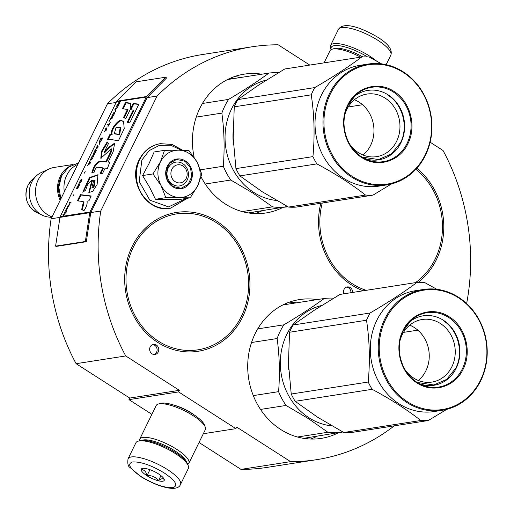 <?xml version="1.0" encoding="UTF-8"?>
<svg xmlns="http://www.w3.org/2000/svg" width="514" height="514" viewBox="0 0 514 514"><rect width="100%" height="100%" fill="white"/><g stroke="black" fill="none" stroke-linecap="round" stroke-linejoin="round"><path stroke-width="0.77" d="M199.04 442.496L240.982 469.385A208.947 185.676 81.1 0 0 266.959 467.412L316.579 459.677A208.947 185.676 81.1 0 0 394.257 425.843M128.975 399.641L178.596 391.906L179.36 390.332L129.746 398.074L128.975 399.641L151.874 414.323M129.746 398.074L76.111 363.687L125.731 355.951L179.36 390.332M309.801 65.085L278.164 44.802A208.947 185.676 81.1 0 0 252.188 46.774L202.567 54.51A208.947 185.676 81.1 0 0 107.439 103.802L51.124 218.771A208.947 185.676 81.1 0 0 76.111 363.687M430.128 142.217L443.036 150.493A208.947 185.676 81.1 0 1 466.635 303.549M240.982 469.385L290.603 461.643A208.947 185.676 81.1 0 0 316.579 459.677M290.603 461.643L236.684 427.083L235.913 428.65L203.332 433.732M178.596 391.906L235.913 428.65M174.567 405.334A19.127 5.423 26.1 0 1 191.112 412.793A19.127 5.423 26.1 0 1 194.234 414.971M55.589 246.142L85.356 241.503L89.751 212.687A2.191 1.947 -98.9 0 1 89.956 212.025L146.278 97.062A2.191 1.947 -98.9 0 1 146.663 96.516L165.855 77.19L136.082 81.835L116.89 101.162A2.191 1.947 81.1 0 0 116.505 101.708L60.183 216.67A2.191 1.947 81.1 0 0 59.977 217.332L55.589 246.142L56.553 246.367L86.32 241.721L90.715 212.905A1.092 0.97 -98.9 0 1 90.817 212.578L100.738 211.029A208.947 185.676 81.1 0 0 125.731 355.951M51.124 218.771L59.971 217.39M90.817 212.578L147.139 97.615L157.059 96.067L100.738 211.029M107.439 103.802L116.145 102.447M252.188 46.774A208.947 185.676 81.1 0 0 157.059 96.067M352.61 292.447A5.108 4.542 81.1 0 0 350.214 287.583A5.108 4.542 81.1 0 0 347.271 286.934A5.108 4.542 81.1 0 0 343.872 293.809M156.365 345.029A5.108 4.542 81.1 0 0 153.423 344.38A5.108 4.542 81.1 0 0 149.709 348.434A5.108 4.542 81.1 0 0 152.054 353.831A5.108 4.542 81.1 0 0 154.997 354.474A5.108 4.542 81.1 0 0 158.704 350.419A5.108 4.542 81.1 0 0 156.365 345.029M416.79 168.239A70.257 62.432 -98.9 0 1 436.335 259.776A70.257 62.432 -98.9 0 1 418.248 282.34M363.237 290.789A70.257 62.432 -98.9 0 1 320.813 203.255M337.852 433.006A70.257 62.432 -98.9 0 1 321.166 438.403A70.257 62.432 -98.9 0 1 259.576 407.962A70.257 62.432 -98.9 0 1 255.169 333.612A70.257 62.432 -98.9 0 1 299.514 299.566A70.257 62.432 -98.9 0 1 317.054 299.623M132.143 246.489A70.257 62.432 -98.9 0 1 176.488 212.436A70.257 62.432 -98.9 0 1 238.072 242.878A70.257 62.432 -98.9 0 1 242.486 317.222A70.257 62.432 -98.9 0 1 198.141 351.274A70.257 62.432 -98.9 0 1 136.551 320.832A70.257 62.432 -98.9 0 1 132.143 246.489M194.144 157.374A70.257 62.432 -98.9 0 1 199.888 108.197A70.257 62.432 -98.9 0 1 244.234 74.144A70.257 62.432 -98.9 0 1 261.774 74.202M282.578 207.585A70.257 62.432 -98.9 0 1 265.886 212.982A70.257 62.432 -98.9 0 1 201.09 176.919M350.953 292.704A5.108 4.542 81.1 0 0 348.563 287.84A5.108 4.542 81.1 0 0 346.462 287.146M154.155 354.519A5.108 4.542 81.1 0 0 157.098 350.207A5.108 4.542 81.1 0 0 154.708 345.286A5.108 4.542 81.1 0 0 152.607 344.592M180.485 484.509L188.342 468.479A29.195 8.282 -153.9 0 0 188.246 465.703L187.552 463.943A27.737 7.864 -153.9 0 0 175.306 452.416A27.737 7.864 -153.9 0 0 139.962 440.633L138.15 441.166A29.195 8.282 -153.9 0 0 135.902 442.792L128.044 458.816C127.421 463.551 128.044 466.41 129.901 467.393L140.72 476.542C157.406 486.777 177.42 492.695 180.485 484.509A29.195 8.282 -153.9 0 0 167.5 469.597A29.195 8.282 -153.9 0 0 128.044 458.816M188.246 465.703A29.195 8.282 -153.9 0 0 175.351 453.573A29.195 8.282 -153.9 0 0 138.15 441.166M164.307 473.002C151.431 465.298 140.887 461.611 132.663 461.945C126.823 463.801 129.65 468.691 141.151 476.613C154.02 484.316 164.57 488.004 172.788 487.67C178.634 485.807 175.807 480.918 164.307 473.002M158.518 473.902A12.773 3.624 -153.9 0 0 142.243 468.472A12.773 3.624 -153.9 0 0 146.94 475.707A12.773 3.624 -153.9 0 0 159.314 481.001A12.773 3.624 -153.9 0 0 164.159 479.215A12.773 3.624 -153.9 0 0 158.518 473.902M143.278 468.318L141.318 469.629C144.183 469.667 146.098 471.653 147.055 475.585C151.829 475.328 155.646 477.018 158.518 480.654C161.377 478.412 163.291 478.11 164.249 479.761L163.998 478.868M147.055 475.585L149.94 469.693M158.518 480.654L160.972 475.643M331.125 49.601L330.618 48.297A29.195 8.282 26.1 0 1 330.521 45.521A29.195 8.282 26.1 0 1 369.971 56.302A29.195 8.282 26.1 0 1 376.499 61.025M331.144 49.595A27.737 7.864 26.1 0 1 341.752 46.151A27.737 7.864 26.1 0 1 367.529 56.932M142.082 440.299A25.546 7.247 26.1 0 1 175.081 451.003A25.546 7.247 26.1 0 1 186.518 462.067M139.5 440.768A27.37 7.761 26.1 0 1 139.692 439.194A27.37 7.761 26.1 0 1 176.681 449.3A27.37 7.761 26.1 0 1 188.856 463.275A27.37 7.761 26.1 0 1 187.732 464.399M139.692 439.194L156.166 405.565A27.37 7.761 26.1 0 1 158.28 404.036A27.37 7.761 26.1 0 1 193.155 415.672A27.37 7.761 26.1 0 1 205.24 427.044A27.37 7.761 26.1 0 1 205.33 429.646L188.856 463.275M158.28 404.036L160.548 403.374A25.546 7.247 26.1 0 1 193.097 414.226A25.546 7.247 26.1 0 1 204.379 424.847L205.24 427.044M324.058 62.862L330.001 50.725A27.37 7.761 26.1 0 1 332.115 49.203A27.37 7.761 26.1 0 1 360.667 57.15M332.115 49.203L334.383 48.534A25.546 7.247 26.1 0 1 362.82 56.925M171.875 169.234A9.123 8.108 81.1 0 0 175.19 181.68A9.123 8.108 81.1 0 0 186.203 178.416A9.123 8.108 -98.9 0 0 182.888 165.971A9.123 8.108 -98.9 0 0 171.875 169.234M77.717 164.474A25.546 22.7 -98.9 0 0 66.685 175.358A25.546 22.7 81.1 0 0 64.327 191.806M61.886 175.274A24.82 22.051 -98.9 0 0 61.14 176.681A24.82 22.051 81.1 0 0 60.723 199.169M70.842 165.675A25.546 22.7 -98.9 0 0 60.234 176.366A25.546 22.7 81.1 0 0 60.164 200.312M36.783 212.571C26.625 206.153 23.657 197.132 27.872 185.509L31.739 180.241A19.14 17.013 -98.9 0 0 27.955 185.406A19.14 17.013 -98.9 0 0 36.783 212.571L42.476 215.282A23.31 20.714 81.1 0 1 31.727 182.213A23.31 20.714 -98.9 0 1 36.333 175.916A23.31 20.714 -98.9 0 1 41.673 172.338L49.138 168.971A25.546 22.7 -98.9 0 0 38.235 179.791A25.546 22.7 81.1 0 0 52.042 216.889M49.138 168.971A25.546 22.7 -98.9 0 1 54.362 167.41L73.123 164.486M42.476 215.282A23.31 20.714 81.1 0 0 48.65 217.069L51.779 217.428M189.043 153.397A23.721 21.08 81.1 0 0 178.39 150.165L188.934 150.499L196.881 161.859A23.721 21.08 81.1 0 0 189.043 153.397M182.798 163.658A12.047 10.704 -98.9 0 1 188.317 176.366A12.047 10.704 -98.9 0 1 179.572 185.933A12.047 10.704 -98.9 0 1 172.633 184.404A12.047 10.704 -98.9 0 1 167.114 171.695A12.047 10.704 -98.9 0 1 175.859 162.135A12.047 10.704 -98.9 0 1 182.798 163.658M186.196 198.449L168.56 206.917L149.85 200.184L139.217 181.532L141.858 160.079L149.182 150.628L159.385 145.391L170.751 145.237L181.391 150.204M185.348 160.94A14.964 13.3 -98.9 0 1 190.79 181.358A14.964 13.3 -98.9 0 1 172.723 186.71A14.964 13.3 -98.9 0 1 167.288 166.292A14.964 13.3 -98.9 0 1 185.348 160.94M164.519 150.345L154.155 151.964L148.983 163.664L142.596 175.557L149.767 187.578L155.453 199.291L179.855 199.438L190.225 197.819L165.823 197.672L161.055 185.548C157.078 177.638 156.86 169.748 160.407 161.884C164.422 154.316 170.417 150.409 178.39 150.165L164.519 150.345L160.407 161.884L152.966 173.938L142.596 175.557M152.966 173.938L161.055 185.548A23.721 21.08 81.1 0 0 179.431 197.485M196.881 161.859L197.151 162.353A23.721 21.08 -98.9 0 1 197.787 185.522L197.543 186.017A23.721 21.08 -98.9 0 1 179.939 197.492M197.151 162.353L201.784 174.233L197.787 185.522M197.543 186.017L190.225 197.819M155.453 199.291L165.823 197.672M185.034 161.28L190.54 167.872L191.722 176.681L188.137 184.442L181.121 188.278L172.71 186.421L167.204 179.829L166.022 171.021L169.607 163.259L176.623 159.43L185.034 161.28M288.38 357.718A61.134 54.323 81.1 0 0 288.72 369.656M251.532 342.517L277.136 338.527C279.52 355.939 280.001 373.652 278.588 391.655A67.52 59.997 81.1 0 0 286.054 405.45L308.4 418.634L327.887 432.261L297.471 437.009M257.713 328.896L283.85 324.822A67.52 59.997 81.1 0 0 277.136 338.527M321.719 305.483A61.134 54.323 81.1 0 0 280.747 355.38A61.134 54.323 81.1 0 0 309.03 417.811A61.134 54.323 -98.9 0 0 331.935 425.907M260.527 409.427L286.054 405.45M303.626 438.346L342.761 431.933M342.067 432.351A67.52 59.997 -98.9 0 1 327.887 432.261M333.714 298.146A67.52 59.997 81.1 0 0 324.225 298.505C312.666 306.98 299.206 315.75 283.85 324.822M253.299 395.6L278.588 391.655M282.822 304.963L324.225 298.505M474.936 390.145L475.225 389.933A69.345 61.622 81.1 0 0 475.63 389.201M343.802 432.492L420.786 420.491A69.345 61.622 81.1 0 0 428.278 420.536L351.293 432.537A69.345 61.622 81.1 0 1 343.802 432.492L317.575 417.201L295.164 401.312A69.345 61.622 81.1 0 1 291.22 394.032L288.463 363.437L289.53 332.25A69.345 61.622 -98.9 0 1 291.2 328.568A69.345 61.622 -98.9 0 1 293.076 325.009L370.061 313.007C388.231 302.412 403.882 292.209 417.008 282.404A69.345 61.622 -98.9 0 1 424.5 282.449L436.804 289.292M417.008 282.404L340.024 294.406L314.639 310.006L293.076 325.009M404.781 369.328A31.669 28.141 81.1 0 0 431.901 382.075A31.669 28.141 81.1 0 0 451.89 366.726A31.669 28.141 -98.9 0 0 449.904 333.22A31.669 28.141 -98.9 0 0 422.142 319.496A31.669 28.141 -98.9 0 0 402.16 334.845A31.669 28.141 81.1 0 0 400.194 339.895M418.904 383.457A35.132 31.219 81.1 0 0 456.188 368.23A35.132 31.219 -98.9 0 0 448.793 324.585A35.132 31.219 -98.9 0 0 409.343 322.137M418.338 380.469A31.669 28.141 81.1 0 0 425.894 370.78A31.669 28.141 -98.9 0 0 409.709 325.156M463.165 369.142C454.941 387.042 432.762 393.621 416.899 382.866C400.586 373.01 393.897 347.927 402.957 330.547C411.181 312.647 433.36 306.068 449.223 316.823C465.536 326.679 472.225 351.762 463.165 369.142M385.629 319.438A60.401 53.674 -98.9 0 1 458.546 297.831A60.401 53.674 -98.9 0 1 480.494 380.251A60.401 53.674 81.1 0 1 407.576 401.858A60.401 53.674 81.1 0 1 385.629 319.438M291.22 394.032L368.204 382.024A69.345 61.622 81.1 0 0 372.149 389.31C390.884 399.307 407.094 409.703 420.786 420.491M289.53 332.25L366.514 320.241C369.605 340.441 370.164 361.04 368.204 382.024M295.164 401.312L372.149 389.31M428.278 420.536L446.775 409.343M370.061 313.007A69.345 61.622 -98.9 0 0 368.191 316.56A69.345 61.622 81.1 0 0 366.514 320.241M442.149 410.3L434.214 411.534A61.134 54.323 81.1 0 1 380.623 385.05A61.134 54.323 81.1 0 1 376.788 320.357A61.134 54.323 -98.9 0 1 415.37 290.731L423.311 289.491A61.134 54.323 -98.9 0 1 476.902 315.981A61.134 54.323 -98.9 0 1 480.738 380.668A61.134 54.323 81.1 0 1 442.149 410.3A61.134 54.323 81.1 0 1 388.565 383.81A61.134 54.323 81.1 0 1 384.723 319.123A61.134 54.323 -98.9 0 1 423.311 289.491M403.503 332.385L417.831 330.155M443.139 320.582C457.955 329.532 464.02 352.308 455.796 368.088L446.634 379.428L433.816 384.967L417.227 382.467M233.099 132.304A61.134 54.323 81.1 0 0 233.44 144.235M196.252 117.102L221.855 113.106C224.239 130.524 224.721 148.231 223.314 166.24A67.52 59.997 81.1 0 0 230.78 180.028L253.126 193.213L272.606 206.846L242.197 211.588M202.432 103.481L228.569 99.401A67.52 59.997 81.1 0 0 221.855 113.106M266.438 80.068A61.134 54.323 81.1 0 0 225.466 129.965A61.134 54.323 81.1 0 0 253.749 192.39A61.134 54.323 -98.9 0 0 276.654 200.486M205.247 184.012L230.78 180.028M248.346 212.924L287.48 206.519M286.786 206.93A67.52 59.997 -98.9 0 1 272.606 206.846M278.434 72.725A67.52 59.997 81.1 0 0 268.944 73.084C257.385 81.559 243.925 90.335 228.569 99.401M200.428 169.806L223.314 166.24M227.541 79.541L268.944 73.084M419.662 164.724L419.944 164.512A69.345 61.622 81.1 0 0 420.349 163.786M288.521 207.078L365.505 195.069A69.345 61.622 81.1 0 0 372.997 195.114L296.013 207.123A69.345 61.622 81.1 0 1 288.521 207.078L262.294 191.786L239.884 175.897A69.345 61.622 81.1 0 1 235.939 168.611L233.189 138.022L234.249 106.828A69.345 61.622 -98.9 0 1 235.926 103.147A69.345 61.622 -98.9 0 1 237.796 99.594L314.78 87.586C332.956 76.997 348.608 66.794 361.734 56.983A69.345 61.622 -98.9 0 1 369.219 57.028L381.529 63.871M361.734 56.983L284.743 68.992L259.364 84.592L237.796 99.594M349.501 143.907A31.669 28.141 81.1 0 0 376.627 156.654A31.669 28.141 81.1 0 0 396.615 141.311A31.669 28.141 -98.9 0 0 394.623 107.799A31.669 28.141 -98.9 0 0 366.867 94.081A31.669 28.141 -98.9 0 0 346.879 109.424A31.669 28.141 81.1 0 0 344.913 114.481M363.629 158.036A35.132 31.219 81.1 0 0 400.907 142.808A35.132 31.219 -98.9 0 0 393.512 99.17A35.132 31.219 -98.9 0 0 354.062 96.722M363.057 155.055A31.669 28.141 81.1 0 0 370.613 145.366A31.669 28.141 -98.9 0 0 354.435 99.735M407.885 143.727C399.661 161.627 377.488 168.2 361.625 157.445C345.305 147.589 338.617 122.505 347.682 105.126C355.906 87.226 378.079 80.653 393.942 91.408C410.262 101.258 416.944 126.341 407.885 143.727M330.348 94.017A60.401 53.674 -98.9 0 1 403.265 72.41A60.401 53.674 -98.9 0 1 425.213 154.836A60.401 53.674 81.1 0 1 352.302 176.443A60.401 53.674 81.1 0 1 330.348 94.017M235.939 168.611L312.93 156.609A69.345 61.622 81.1 0 0 316.868 163.889C335.603 173.886 351.82 184.282 365.505 195.069M234.249 106.828L311.24 94.827C314.324 115.027 314.889 135.619 312.93 156.609M239.884 175.897L316.868 163.889M372.997 195.114L391.495 183.928M314.78 87.586A69.345 61.622 -98.9 0 0 312.91 91.139A69.345 61.622 81.1 0 0 311.24 94.827M386.869 184.879L378.934 186.119A61.134 54.323 81.1 0 1 325.343 159.629A61.134 54.323 81.1 0 1 321.507 94.942A61.134 54.323 -98.9 0 1 360.096 65.31L368.03 64.077A61.134 54.323 -98.9 0 1 421.621 90.567A61.134 54.323 -98.9 0 1 425.457 155.254A61.134 54.323 81.1 0 1 386.869 184.879A61.134 54.323 81.1 0 1 333.284 158.389A61.134 54.323 81.1 0 1 329.448 93.702A61.134 54.323 -98.9 0 1 368.03 64.077M348.222 106.97L362.55 104.734M387.864 95.161C402.674 104.117 408.739 126.894 400.515 142.674L391.353 154.007L378.542 159.546L361.952 157.053M118.83 103.481L117.918 104.265M118.843 103.905L118.695 104.438M119.73 101.2L117.269 104.83L118.561 103.712L118.393 104.451L118.747 104.393L120.642 101.059A2.191 1.947 -98.9 0 1 121.028 100.513L119.37 100.776A2.191 1.947 81.1 0 0 118.985 101.316L119.878 101.297M120.88 100.68L119.595 101.046A1.825 1.619 81.1 0 0 119.428 101.245M120.469 101.085L118.805 103.879L119.935 101.168L120.591 101.162M82.311 201.398L83.441 201.771L81.681 209.545L83.936 210.734C86.545 206.66 87.56 203.505 86.982 201.263L88.973 200.768L91.19 195.975L80.415 194.658L77.37 200.878L82.311 201.398M82.767 192.217L85.652 190.186L87.733 184.153L91.858 180.196L88.851 192.66L92.854 191.137L97.12 184.43L97.975 174.715L89.372 177.645L82.767 192.217M110.452 152.253L105.858 161.621L100.693 161.081C96.799 161.756 93.863 165.559 91.884 172.492L94.184 172.139C94.833 169.305 96.009 167.667 97.699 167.211L102.806 167.86L100.146 173.295L102.395 173.758L105.171 168.104L107.439 168.374L109.739 162.154L108.171 161.968L113.138 151.836L114.648 143.13L109.109 147.03L104.098 152.485L108.531 143.438L107.188 141.896L101.464 151.367L100.815 158.273L111.326 148.848L110.452 152.253L111.024 152.619L106.43 161.994L101.264 161.447C97.377 162.109 94.441 165.913 92.456 172.858M108.994 139.596L112.637 139.757L118.374 140.849L124.215 128.635L123.559 121.265L121.799 120.796C119.1 118.04 109.604 130.01 111.602 134.263L109.758 134.726L107.233 139.872L108.994 139.596M125.924 118.323L130.151 109.694L130.55 103.16L125.416 102.549L122.371 108.769L127.491 109.392L123.373 117.802L125.924 118.323M138.908 104.156L133.222 103.475L130.177 109.694L133.197 110.086L127.196 122.338L129.746 122.865L138.908 104.156M118.49 105.447L116.839 105.704L116.511 106.366L118.169 106.109L118.49 105.447M117.738 106.989L115.22 109L114.789 109.88L115.586 111.377L115.907 110.722L115.22 109.405L117.738 106.989M113.864 114.892L114.744 112.624L113.832 112.566L111.789 116.736L112.669 116.601L113.864 114.892M112.251 118.188L112.572 117.526L110.921 117.783L108.981 121.741L110.806 118.413L112.251 118.188M104.246 131.404L103.924 132.059L106.443 130.048L106.873 129.168L106.077 127.671L104.888 130.897L104.246 131.404L104.528 131.578M99.17 142.237L100.333 142.057L102.569 137.951L100.911 138.208L99.241 141.819L99.465 142.494M99.735 143.265L99.498 144.209L99.735 143.265M98.206 146.85L97.416 145.346L96.227 148.578L95.263 149.741L97.782 147.724L98.206 146.85M93.162 154.226L93.246 154.926L94.248 154.463L96.491 150.364L94.833 150.621L93.162 154.226L93.387 154.9M90.58 159.501L90.663 160.195L91.672 159.732L93.908 155.633L92.25 155.89L90.58 159.501L90.805 160.175M85.106 171.612L84.347 173.147L85.228 171.689M71.041 202.304L69.39 202.561L69.069 203.216L70.72 202.959L71.041 202.304M65.818 209.911L65.194 211.125L66.306 210.65L67.829 207.47L66.415 210.226L67.373 207.74L66.769 208.041L65.972 210.008M107.985 126.56L110.208 122.358L109.167 124.144L107.689 124.375L107.368 125.03L108.846 124.806L107.985 126.56M87.515 165.553L90.034 163.536L90.464 162.662L89.667 161.158L88.479 164.39L87.515 165.553M68.484 204.932L67.45 206.512L68.921 205.369L68.471 206.557L69.763 203.923L68.465 205.439M78.944 183.524L80.981 179.958L81.591 180.17L80.46 182.881L81.765 180.343L81.829 179.219L80.467 180.144L79.066 183.601M77.89 185.207L78.629 185.091L76.168 188.722L77.46 187.61L77.344 188.439L77.948 187.938L79.863 184.295L78.212 184.552L77.89 185.207M73.753 194.78L73.001 196.316L73.875 194.857M64.764 212.006L64.494 212.552L66.145 212.295L66.415 211.742L64.764 212.006L64.899 212.488M62.856 214.839L63.588 216.767A2.191 1.947 -98.9 0 1 63.794 216.111L63.537 215.237L65.188 213.252L63.453 214.948L63.177 214.177L62.856 214.839L63.569 216.368L60.183 216.67M84 202.156L82.33 209.802M80.415 194.658L80.987 195.024L78.083 200.955M91.055 196.258L80.987 195.024M91.858 180.196L92.436 180.562L89.173 192.801M98.2 174.876L89.995 177.94L83.364 191.799M105.858 161.621L106.43 161.994M107.638 142.41L102.164 151.457L101.104 158.408M111.326 148.848L111.898 149.214L111.024 152.619M109.109 147.03L109.681 147.402L104.586 152.799M114.905 143.355L109.681 147.402M108.171 161.968L109.63 162.443M102.806 167.86L103.385 168.226L100.828 173.436M109.758 134.726L110.33 135.092L108.049 139.744M111.602 134.263L112.18 134.629L110.33 135.092M121.799 120.796L122.371 121.163C119.569 118.522 110.253 130.222 112.18 134.629M123.784 121.426L122.371 121.163M127.491 109.392L128.063 109.758L124.06 117.944M125.416 102.549L125.994 102.916L123.084 108.852M130.53 103.455L125.994 102.916M138.774 104.438L133.794 103.847L130.884 109.79M133.222 103.475L133.794 103.847M133.197 110.086L133.775 110.459L127.883 122.48M116.839 105.704L116.922 106.302M118.368 105.698L117.121 105.89M114.789 109.88L115.676 111.191M115.309 109.585L115.078 110.067M111.834 116.125L112.046 116.723M113.832 112.566L113.87 112.99M114.063 112.425L114.121 112.746M114.738 112.553L114.352 112.611M110.921 117.783L111.005 118.381M112.45 117.777L111.204 117.969M105.755 128.327L106.25 128.885M106.269 128.037L106.038 128.513M99.241 141.819L99.453 142.417M100.911 138.208L100.995 138.806M102.447 138.202L101.2 138.394M97.095 146.008L97.589 146.567M97.609 145.719L97.377 146.188M94.833 150.621L94.917 151.212M96.369 150.608L95.122 150.801M92.25 155.89L92.334 156.487M93.786 155.877L92.539 156.076M69.39 202.561L69.474 203.152M70.919 202.548L69.673 202.741M65.728 210.232L65.708 210.843M67.038 207.695L67.096 208.17M107.689 124.375L107.773 124.973M109.225 124.362L107.979 124.561M89.346 161.82L89.841 162.379M89.866 161.531L89.635 162.006M69.191 204.823L68.773 205.118M81.071 179.437L81.109 179.861M81.302 179.302L81.36 179.624M81.97 179.425L81.591 179.482M78.212 184.552L78.295 185.143M79.747 184.539L78.501 184.732M77.742 187.796L77.601 188.22M77.46 187.61L77.955 187.931M77.73 187.379L76.83 188.137M66.293 211.993L65.047 212.186M63.338 214.621L63.138 215.019M95.116 180.838L93.991 187.192L92.533 187.7L91.961 187.334L93.805 180.273L94.685 180.562L93.413 186.826L91.961 187.334M120.726 127.523L119.685 134.726L114.905 133.929M112.984 116.273L112.148 116.074L112.849 114.237L113.742 113.086L114.609 113.241M106.051 128.789L106.514 129.631L105.081 130.768L106.051 128.789L106.668 129.579M100.397 141.967L99.562 141.568L100.802 138.838L102.183 138.741M97.39 146.471L97.853 147.306L96.42 148.443L97.39 146.471L98.007 147.255M94.319 154.373L93.484 153.975L94.724 151.244L96.105 151.148M91.736 159.648L90.901 159.244L92.141 156.519L93.522 156.417M66.499 210.361L65.959 210.297L65.998 209.885L66.801 208.234L67.231 208.254M89.642 162.283L90.104 163.124L88.671 164.255L89.642 162.283L90.265 163.066M63.575 216.844L59.977 217.332M63.691 216.349L63.71 216.869M147.139 97.615A1.092 0.97 -98.9 0 1 147.332 97.339L166.523 78.012L165.855 77.19M119.113 134.36L114.32 133.589L116.055 127.549L120.244 127.215L119.113 134.36L119.685 134.726M115.38 133.903L115.952 134.27M114.269 113.003L113.549 115.464M113.401 115.367L113.331 115.811M113.17 115.708L113.144 116.068M112.765 116.08L112.232 116.164M102.035 138.645L100.962 141.157M100.815 141.067L100.738 141.511M100.583 141.408L100.558 141.761M100.172 141.774L99.645 141.858M95.951 151.052L94.884 153.57M94.737 153.474L94.66 153.917M94.505 153.814L94.48 154.168M94.094 154.181L93.567 154.264M93.375 156.327L92.302 158.839M92.154 158.742L92.077 159.186M91.922 159.083L91.897 159.443M91.511 159.456L90.984 159.539M66.942 208.62L66.859 209.121M66.762 209.057L66.165 210.265L66.454 210.444M79.368 184.982L77.704 187.771L78.841 185.059L79.49 185.059M86.32 241.721L85.356 241.503M289.331 302.161A70.257 62.432 -98.9 0 1 296.379 302.842M317.183 436.232A70.257 62.432 -98.9 0 1 310.674 439.033M234.05 76.74A70.257 62.432 -98.9 0 1 241.098 77.428M261.902 210.811A70.257 62.432 -98.9 0 1 255.394 213.612M284.563 304.115A68.433 60.813 -98.9 0 1 288.328 304.102M309.126 437.485A68.433 60.813 -98.9 0 1 305.541 438.622M229.283 78.7A68.433 60.813 -98.9 0 1 233.048 78.681M253.852 212.07A68.433 60.813 -98.9 0 1 250.26 213.201M330.521 45.521L338.373 29.491A29.195 8.282 26.1 0 1 377.822 40.272A29.195 8.282 26.1 0 1 390.813 55.184L386.162 64.674M170.327 208.241A32.665 29.028 -98.9 0 1 170.179 208.266A32.665 29.028 -98.9 0 1 141.543 194.112A32.665 29.028 -98.9 0 1 139.493 159.546A32.665 29.028 -98.9 0 1 160.111 143.714A32.665 29.028 -98.9 0 1 160.259 143.695M139.789 159.501A32.665 29.028 -98.9 0 1 160.407 143.669L160.111 143.714C150.814 145.417 143.862 150.737 139.249 159.687C127.183 181.538 147.088 213.13 170.179 208.266L170.475 208.221A32.665 29.028 -98.9 0 1 141.838 194.067A32.665 29.028 -98.9 0 1 139.789 159.501M415.46 282.642A68.799 61.134 81.1 0 0 435.191 259.043A68.799 61.134 81.1 0 0 415.858 169.254M322.239 203.03A68.799 61.134 81.1 0 0 366.231 290.32M403.291 330.894A37.631 33.436 -98.9 0 1 410.705 320.781A37.631 33.436 -98.9 0 1 453.701 321.372A37.631 33.436 -98.9 0 1 462.369 368.827A37.631 33.436 -98.9 0 1 420.619 384.337A37.631 33.436 -98.9 0 1 403.265 330.939M348.01 105.473A37.631 33.436 -98.9 0 1 355.431 95.36A37.631 33.436 -98.9 0 1 398.421 95.951A37.631 33.436 -98.9 0 1 407.088 143.406A37.631 33.436 -98.9 0 1 365.338 158.916A37.631 33.436 -98.9 0 1 347.991 105.518M241.336 316.489A68.799 61.134 81.1 0 0 216.336 222.607A68.799 61.134 81.1 0 0 133.287 247.221A68.799 61.134 81.1 0 0 158.286 341.097A68.799 61.134 81.1 0 0 241.336 316.489M116.89 101.162L120.745 100.866M63.794 216.105L89.956 212.025M120.642 101.059L146.278 97.062M116.505 101.708L118.985 101.316M100.693 161.081L101.264 161.447M63.588 216.767L89.751 212.687L90.715 212.905M121.028 100.513L146.663 96.516L147.332 97.339M93.413 186.826L93.991 187.192M338.373 29.491C343.718 20.714 362.948 28.476 378.137 37.458C388.462 43.966 392.69 49.871 390.813 55.184M31.739 180.241L36.333 175.916M182.695 150.229L172.094 144.466L160.407 143.669M187.514 198.243L170.475 208.221M78.513 162.854L68.58 167.211L61.577 175.884L58.814 187.205L60.883 198.841M420.619 384.337C402.346 376.357 393.557 349.347 403.284 330.92L410.705 320.781M365.338 158.916C347.072 150.936 338.276 123.925 348.004 105.498L355.431 95.36M83.441 201.771L84.013 202.137M104.67 152.851L104.098 152.485M93.863 180.273L94.435 180.639M94.685 180.562L95.257 180.928M114.892 133.955L114.32 133.589M120.816 127.581L120.244 127.215"/></g></svg>
